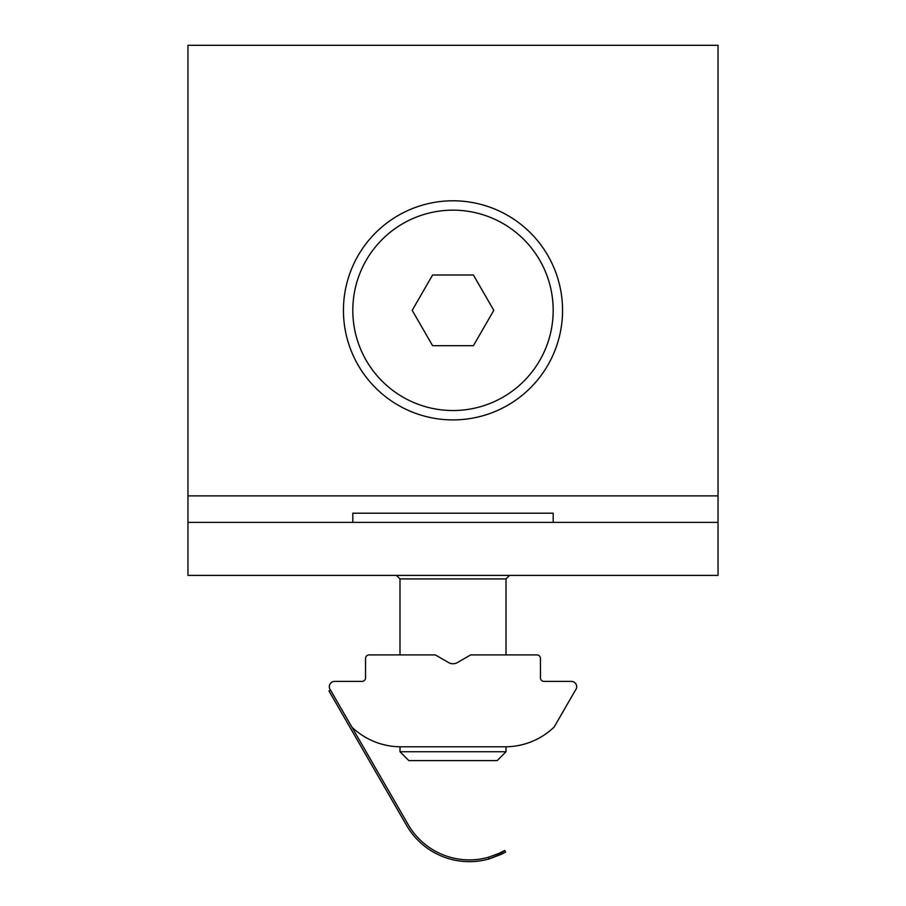 <?xml version="1.0" encoding="UTF-8"?>
<svg xmlns="http://www.w3.org/2000/svg" width="906" height="906" viewBox="0 0 906 906"><rect width="100%" height="100%" fill="white"/><g stroke="black" fill="none" stroke-linecap="round" stroke-linejoin="round"><path stroke-width="1.36" d="M187.95 575.401L718.05 575.401L718.05 522.388L187.95 522.388L187.95 575.401M187.95 495.888L718.05 495.888L718.05 45.3L187.95 45.3L187.95 522.388M562.558 310.35A109.558 109.558 0 0 1 398.221 405.231A109.558 109.558 0 0 1 398.221 215.469A109.558 109.558 0 0 1 562.558 310.35M718.05 495.888L718.05 522.388M506.012 654.913L506.012 578.934L399.988 578.934L399.988 654.913M399.988 751.742L506.012 751.742L497.179 760.576L408.821 760.576L399.988 751.742L399.988 746.793M553.192 522.388L553.192 513.204L352.808 513.204L352.808 522.388M506.012 746.793L506.012 751.742M399.988 578.934L396.454 575.401M489.183 858.888L488.266 857.314C498.481 853.69 503.963 851.391 504.699 850.417L505.582 851.946L504.699 850.417L500.067 852.863L504.699 850.417L505.582 851.946C504.835 852.908 499.376 855.23 489.183 858.888L504.472 852.58L489.183 858.888A72.446 72.446 0 0 1 406.613 825.434L328.98 690.961L330.509 690.078A5.3 5.3 0 0 1 334.608 681.414L362.004 681.414A3.533 3.533 0 0 0 365.537 677.881L365.537 658.447A3.533 3.533 0 0 1 369.07 654.913L435.333 654.913L448.583 662.569A8.834 8.834 0 0 0 457.417 662.569L470.667 654.913L536.93 654.913A3.533 3.533 0 0 1 540.463 658.447L540.463 677.881A3.533 3.533 0 0 0 543.996 681.414L571.392 681.414A5.3 5.3 0 0 1 575.65 689.874A5.3 5.3 0 0 0 575.31 690.383L554.166 727.02A70.679 70.679 0 0 1 505.129 746.793L400.871 746.793A70.679 70.679 0 0 1 351.834 727.02L330.509 690.078M367.055 756.918L406.613 825.434M488.266 857.314A70.679 70.679 0 0 1 408.142 824.551L408.346 824.89M408.142 824.551L351.834 727.02M473.408 345.684L493.804 310.35L473.408 275.005L432.592 275.005L412.196 310.35L432.592 345.684L473.408 345.684M352.808 310.35A100.192 100.192 0 0 1 503.09 223.578A100.192 100.192 0 0 1 503.09 397.111A100.192 100.192 0 0 1 352.808 310.35M506.012 578.934L509.546 575.401"/></g></svg>
